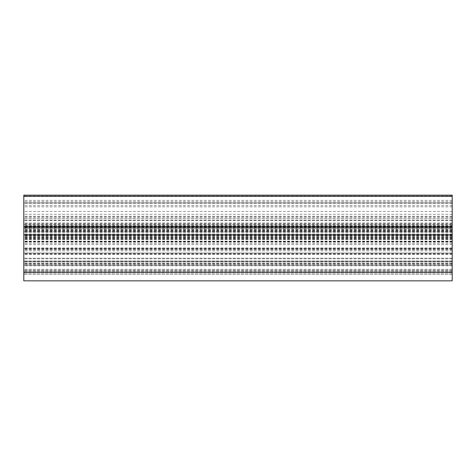<?xml version="1.0" encoding="UTF-8"?>
<svg xmlns="http://www.w3.org/2000/svg" width="476" height="476" viewBox="0 0 476 476"><rect width="100%" height="100%" fill="white"/><g stroke="black" fill="none" stroke-linecap="round" stroke-linejoin="round"><path stroke-width="0.36" stroke-dasharray="2.38 1.78" d="M452.2 229.218L452.2 280.84L452.2 274.414L452.2 280.84L23.8 280.84L23.8 195.16L23.8 272.272L23.8 195.16L452.2 195.16L452.2 229.218L23.8 229.218M23.8 226.296L23.8 202.871L452.2 202.871L452.2 224.702L452.2 224.38L23.8 224.38L23.8 242.141L23.8 226.219L452.2 226.296L23.8 226.302M23.8 224.38L23.8 202.871L452.2 202.871L452.2 226.302L23.8 226.219M452.2 224.38L452.2 220.65L23.8 220.65L452.2 220.65L452.2 242.141L452.2 226.219M452.2 252.994L452.2 231.622L452.2 252.994L23.8 252.994L23.8 258.218L23.8 231.622L23.8 252.994L452.2 252.994M452.2 228.361L452.2 231.622L452.2 228.361L23.8 228.361L23.8 231.622L23.8 228.361L452.2 228.361M23.8 265.203L23.8 274.414L23.8 260.919L23.8 271.201L23.8 260.919L23.8 265.203L452.2 265.203L23.8 265.203M23.8 261.562L23.8 258.218L23.8 261.562L452.2 261.55L23.8 261.562M452.2 273.129L23.8 273.129L452.2 273.129M452.2 242.153L23.8 242.153M452.2 218.722L23.8 218.722L452.2 218.722M452.2 264.989L23.8 264.989L452.2 264.989M452.2 270.13L23.8 270.13L452.2 270.13M452.2 248.71L23.8 248.71L452.2 248.71M452.2 280.84L23.8 280.84L452.2 280.84M452.2 260.919L23.8 260.919L452.2 260.919M452.2 272.272L23.8 272.272L452.2 272.272M452.2 232.651L23.8 232.651M452.2 235.608L23.8 235.608M452.2 231.616L23.8 231.616M452.2 225.975L23.8 225.975M452.2 236.173L23.8 236.173M452.2 237.006L23.8 237.006M452.2 237.429L23.8 237.429M452.2 238.428L23.8 238.428M452.2 242.082L23.8 242.082M452.2 241.838L23.8 241.838M452.2 241.415L23.8 241.415M452.2 241.118L23.8 241.118M452.2 231.259L23.8 231.259M452.2 230.205L23.8 230.205M452.2 228.087L23.8 228.087M452.2 227.593L23.8 227.593M452.2 225.374L23.8 225.374M452.2 223.47L23.8 223.47M452.2 214.283L23.8 214.283M452.2 211.433L23.8 211.433M452.2 203.27L23.8 203.27M452.2 205.608L23.8 205.608M452.2 220.174L23.8 220.174M452.2 234.115L23.8 234.115M452.2 234.888L23.8 234.888M452.2 270.987L23.8 270.987M452.2 263.656L23.8 263.656M452.2 261.485L23.8 261.485M452.2 258.831L23.8 258.831M452.2 254.291L23.8 254.291M452.2 253.702L23.8 253.702M452.2 244.628L23.8 244.628M452.2 243.581L23.8 243.581M452.2 231.705L23.8 231.705M452.2 229.182L23.8 229.182M452.2 217.544L23.8 217.544M452.2 216.503L23.8 216.503M452.2 226.546L23.8 226.546M452.2 229.396L23.8 229.396M452.2 230.61L23.8 230.61M452.2 231.788L23.8 231.788M452.2 231.651L23.8 231.651M452.2 234.305L23.8 234.305M452.2 238.845L23.8 238.845M452.2 239.434L23.8 239.434M452.2 248.508L23.8 248.508M452.2 249.555L23.8 249.555M452.2 250.763L23.8 250.763M452.2 249.037L23.8 249.037M452.2 237.756L23.8 237.756M452.2 196.017L23.8 196.017L452.2 196.017M452.2 200.384L23.8 200.384M452.2 201.657L23.8 201.657M452.2 223.006L23.8 223.006M452.2 264.132L23.8 264.132M452.2 265.846L23.8 265.846M452.2 269.273L23.8 269.273M452.2 249.567L23.8 249.567M452.2 247.853L23.8 247.853M452.2 236.239L23.8 236.239M452.2 235.81L23.8 235.81M452.2 230.503L23.8 230.503M452.2 230.075L23.8 230.075M452.2 195.243L23.8 195.243M452.2 206.852L23.8 206.852M452.2 274.414L23.8 274.414L452.2 274.414M452.2 263.061L23.8 263.061L452.2 263.061M452.2 271.201L23.8 271.201L452.2 271.201M452.2 258.218L23.8 258.218L452.2 258.218M452.2 231.622L23.8 231.622L452.2 231.622M452.2 231.413L23.8 231.413M452.2 242.141L23.8 242.141M452.2 241.106L23.8 241.106M452.2 241.213L23.8 241.213M452.2 224.702L23.8 224.702M452.2 261.514L23.8 261.514M452.2 261.776L23.8 261.776M452.2 253.66L23.8 253.66M452.2 254.065L23.8 254.065M452.2 216.306L23.8 216.306M452.2 231.848L23.8 231.848M452.2 231.36L23.8 231.36M452.2 239.476L23.8 239.476M452.2 239.071L23.8 239.071M452.2 250.834L23.8 250.834"/><path stroke-width="0.71" d="M452.2 280.84L23.8 280.84L23.8 195.16L452.2 195.16L452.2 280.84M452.2 272.272L23.8 272.272M452.2 234.888L23.8 234.888M452.2 227.123L23.8 227.123M452.2 196.362L23.8 196.362M452.2 195.16L23.8 195.16"/></g></svg>
